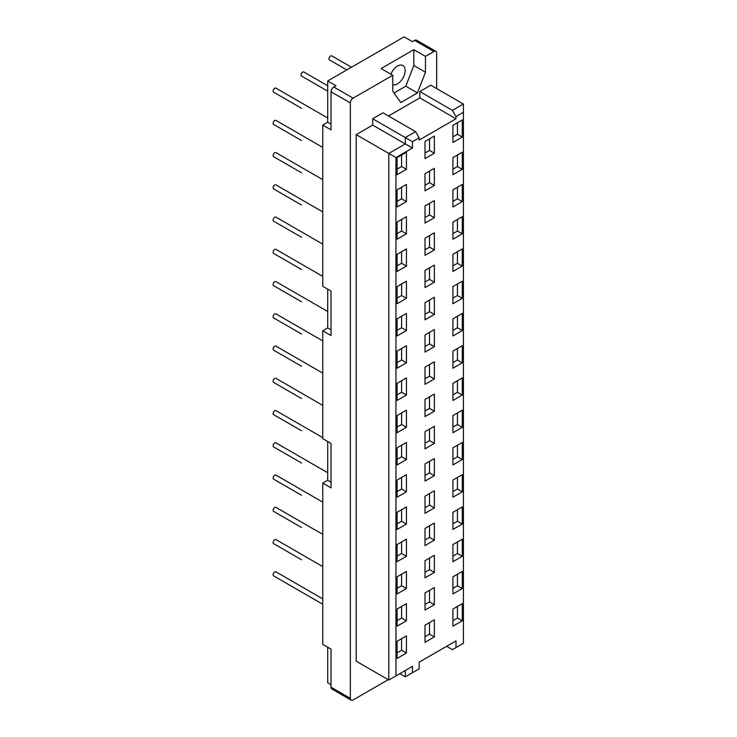 <?xml version="1.0" encoding="UTF-8"?>
<svg xmlns="http://www.w3.org/2000/svg" width="737" height="737" viewBox="0 0 737 737"><rect width="100%" height="100%" fill="white"/><g stroke="black" fill="none" stroke-linecap="round" stroke-linejoin="round"><path stroke-width="1.11" d="M322.751 147.4L275.924 120.371A2.331 1.345 120 0 0 273.593 121.716A2.331 1.345 120 0 0 273.593 124.406L301.525 140.537A2.331 1.345 120 0 1 301.497 140.518M462.283 169.335L452.933 174.724L452.933 157.589L462.283 152.19L462.283 169.335L457.437 166.534L457.437 154.982M397.077 206.977L397.077 189.833L406.428 184.443L406.428 201.579L397.077 206.977M397.077 201.385L401.591 198.787L401.591 187.235M452.933 169.142L457.437 166.534M425.009 185.263L429.514 182.665L429.514 171.113M434.351 185.457L425.009 190.846L425.009 173.711L434.351 168.312L434.351 185.457L429.514 182.665M301.497 108.275A2.331 1.345 120 0 0 301.525 108.284L273.593 92.162A2.331 1.345 120 0 1 273.593 89.472A2.331 1.345 120 0 1 275.924 88.118L327.698 118.012M406.428 201.579L401.591 198.787M322.751 179.653L275.924 152.614A2.331 1.345 120 0 0 273.593 153.959A2.331 1.345 120 0 0 273.593 156.659L301.525 172.78A2.331 1.345 120 0 1 301.497 172.771M462.283 201.579L452.933 206.977L452.933 189.833L462.283 184.443L462.283 201.579L457.437 198.787L457.437 187.235M397.077 239.221L397.077 222.086L406.428 216.687L406.428 233.822L397.077 239.221M397.077 233.638L401.591 231.031L401.591 219.479M452.933 201.385L457.437 198.787M425.009 217.516L429.514 214.909L429.514 203.357M434.351 217.701L425.009 223.099L425.009 205.955L434.351 200.565L434.351 217.701L429.514 214.909M406.428 233.822L401.591 231.031M322.751 211.897L275.924 184.867A2.331 1.345 120 0 0 273.593 186.212A2.331 1.345 120 0 0 273.593 188.902L301.525 205.024A2.331 1.345 120 0 1 301.497 205.015M462.283 233.822L452.933 239.221L452.933 222.086L462.283 216.687L462.283 233.822L457.437 231.031L457.437 219.479M397.077 271.474L397.077 254.329L406.428 248.931L406.428 266.075L397.077 271.474M397.077 265.882L401.591 263.284L401.591 251.732M452.933 233.638L457.437 231.031M425.009 249.76L429.514 247.153L429.514 235.6M434.351 249.954L425.009 255.343L425.009 238.208L434.351 232.809L434.351 249.954L429.514 247.153M406.428 266.075L401.591 263.284M322.751 244.15L275.924 217.111A2.331 1.345 120 0 0 273.593 218.456A2.331 1.345 120 0 0 273.593 221.155L301.525 237.277A2.331 1.345 120 0 1 301.497 237.259M462.283 266.075L452.933 271.474L452.933 254.329L462.283 248.931L462.283 266.075L457.437 263.284L457.437 251.732M397.077 303.718L397.077 286.573L406.428 281.184L406.428 298.319L397.077 303.718M397.077 298.135L401.591 295.528L401.591 283.975M452.933 265.882L457.437 263.284M425.009 282.004L429.514 279.406L429.514 267.853M434.351 282.197L425.009 287.596L425.009 270.451L434.351 265.062L434.351 282.197L429.514 279.406M406.428 298.319L401.591 295.528M322.751 276.393L275.924 249.364A2.331 1.345 120 0 0 273.593 250.709A2.331 1.345 120 0 0 273.593 253.399L301.525 269.521A2.331 1.345 120 0 1 301.497 269.512M462.283 298.319L452.933 303.718L452.933 286.582L462.283 281.184L462.283 298.319L457.437 295.528L457.437 283.975M397.077 335.961L397.077 318.826L406.428 313.428L406.428 330.572L397.077 335.961M397.077 330.379L401.591 327.781L401.591 316.219M452.933 298.135L457.437 295.528M425.009 314.257L429.514 311.65L429.514 300.097M434.351 314.45L425.009 319.84L425.009 302.704L434.351 297.306L434.351 314.45L429.514 311.65M406.428 330.572L401.591 327.781M327.698 311.502L275.924 281.608A2.331 1.345 120 0 0 273.593 282.953A2.331 1.345 120 0 0 273.593 285.643L301.525 301.774A2.331 1.345 120 0 1 301.497 301.755M462.283 330.572L452.933 335.961L452.933 318.826L462.283 313.428L462.283 330.572L457.437 327.781L457.437 316.219M397.077 368.214L397.077 351.07L406.428 345.681L406.428 362.816L397.077 368.214M397.077 362.622L401.591 360.024L401.591 348.472M452.933 330.379L457.437 327.781M425.009 346.501L429.514 343.903L429.514 332.35M434.351 346.694L425.009 352.093L425.009 334.948L434.351 329.55L434.351 346.694L429.514 343.903M406.428 362.816L401.591 360.024M322.751 340.89L275.924 313.851A2.331 1.345 120 0 0 273.593 315.206A2.331 1.345 120 0 0 273.593 317.896L301.525 334.018A2.331 1.345 120 0 1 301.497 334.008M462.283 362.816L452.933 368.214L452.933 351.07L462.283 345.681L462.283 362.816L457.437 360.024L457.437 348.472M397.077 400.458L397.077 383.323L406.428 377.924L406.428 395.069L397.077 400.458M397.077 394.875L401.591 392.268L401.591 380.716M452.933 362.622L457.437 360.024M425.009 378.754L429.514 376.146L429.514 364.594M434.351 378.938L425.009 384.336L425.009 367.201L434.351 361.803L434.351 378.938L429.514 376.146M406.428 395.069L401.591 392.268M322.751 373.134L275.924 346.104A2.331 1.345 120 0 0 273.593 347.449A2.331 1.345 120 0 0 273.593 350.139L301.525 366.271A2.331 1.345 120 0 1 301.497 366.252M462.283 395.069L452.933 400.458L452.933 383.323L462.283 377.924L462.283 395.069L457.437 392.268L457.437 380.716M397.077 432.711L397.077 415.567L406.428 410.168L406.428 427.313L397.077 432.711M397.077 427.119L401.591 424.521L401.591 412.969M452.933 394.875L457.437 392.268M425.009 410.997L429.514 408.399L429.514 396.838M434.351 411.191L425.009 416.58L425.009 399.445L434.351 394.046L434.351 411.191L429.514 408.399M406.428 427.313L401.591 424.521M322.751 405.387L275.924 378.348A2.331 1.345 120 0 0 273.593 379.693A2.331 1.345 120 0 0 273.593 382.392L301.525 398.514A2.331 1.345 120 0 1 301.497 398.505M462.283 427.313L452.933 432.711L452.933 415.567L462.283 410.177L462.283 427.313L457.437 424.521L457.437 412.969M397.077 464.955L397.077 447.82L406.428 442.421L406.428 459.556L397.077 464.955M397.077 459.372L401.591 456.765L401.591 445.212M452.933 427.119L457.437 424.521M425.009 443.25L429.514 440.643L429.514 429.091M434.351 443.434L425.009 448.833L425.009 431.689L434.351 426.299L434.351 443.434L429.514 440.643M406.428 459.556L401.591 456.765M322.751 437.631L275.924 410.601A2.331 1.345 120 0 0 273.593 411.946A2.331 1.345 120 0 0 273.593 414.636L301.525 430.758A2.331 1.345 120 0 1 301.497 430.749M462.283 459.556L452.933 464.955L452.933 447.82L462.283 442.421L462.283 459.556L457.437 456.765L457.437 445.212M397.077 497.208L397.077 480.063L406.428 474.665L406.428 491.809L397.077 497.208M397.077 491.616L401.591 489.018L401.591 477.465M452.933 459.372L457.437 456.765M425.009 475.494L429.514 472.887L429.514 461.334M434.351 475.687L425.009 481.077L425.009 463.942L434.351 458.543L434.351 475.687L429.514 472.887M406.428 491.809L401.591 489.018M327.698 472.739L275.924 442.845A2.331 1.345 120 0 0 273.593 444.19A2.331 1.345 120 0 0 273.593 446.889L301.525 463.011A2.331 1.345 120 0 1 301.497 462.993M462.283 491.809L452.933 497.208L452.933 480.063L462.283 474.665L462.283 491.809L457.437 489.018L457.437 477.465M397.077 529.452L397.077 512.307L406.428 506.918L406.428 524.053L397.077 529.452M397.077 523.869L401.591 521.262L401.591 509.709M452.933 491.616L457.437 489.018M425.009 507.738L429.514 505.14L429.514 493.587M434.351 507.931L425.009 513.33L425.009 496.185L434.351 490.796L434.351 507.931L429.514 505.14M406.428 524.053L401.591 521.262M322.751 502.127L275.924 475.089A2.331 1.345 120 0 0 273.593 476.443A2.331 1.345 120 0 0 273.593 479.133L301.525 495.255A2.331 1.345 120 0 1 301.497 495.246M462.283 524.053L452.933 529.452L452.933 512.316L462.283 506.918L462.283 524.053L457.437 521.262L457.437 509.709M397.077 561.695L397.077 544.56L406.428 539.162L406.428 556.306L397.077 561.695M397.077 556.113L401.591 553.505L401.591 541.953M452.933 523.869L457.437 521.262M425.009 539.991L429.514 537.384L429.514 525.831M434.351 540.175L425.009 545.573L425.009 528.438L434.351 523.04L434.351 540.175L429.514 537.384M406.428 556.306L401.591 553.505M322.751 534.38L275.924 507.342A2.331 1.345 120 0 0 273.593 508.687A2.331 1.345 120 0 0 273.593 511.377L301.525 527.508A2.331 1.345 120 0 1 301.497 527.489M462.283 556.306L452.933 561.695L452.933 544.56L462.283 539.162L462.283 556.306L457.437 553.515L457.437 541.953M397.077 593.948L397.077 576.804L406.428 571.415L406.428 588.55L397.077 593.948M397.077 588.356L401.591 585.758L401.591 574.206M452.933 556.113L457.437 553.515M425.009 572.234L429.514 569.637L429.514 558.084M434.351 572.428L425.009 577.826L425.009 560.682L434.351 555.283L434.351 572.428L429.514 569.637M406.428 588.55L401.591 585.758M322.751 566.624L275.924 539.585A2.331 1.345 120 0 0 273.593 540.94A2.331 1.345 120 0 0 273.593 543.63L301.525 559.752A2.331 1.345 120 0 1 301.497 559.742M462.283 588.55L452.933 593.948L452.933 576.804L462.283 571.415L462.283 588.55L457.437 585.758L457.437 574.206M397.077 626.192L397.077 609.057L406.428 603.658L406.428 620.803L397.077 626.192M397.077 620.609L401.591 618.002L401.591 606.45M452.933 588.356L457.437 585.758M425.009 604.487L429.514 601.88L429.514 590.328M434.351 604.672L425.009 610.07L425.009 592.935L434.351 587.536L434.351 604.672L429.514 601.88M406.428 620.803L401.591 618.002M327.698 85.768L303.856 71.996A2.331 1.345 120 0 0 301.525 73.341A2.331 1.345 120 0 0 301.525 76.04L327.698 91.148M351.475 67.242L331.779 55.874A2.331 1.345 120 0 0 329.448 57.219A2.331 1.345 120 0 0 329.448 59.918L346.805 69.932M452.933 620.609L457.437 618.002L457.437 606.45M462.283 620.803L452.933 626.192L452.933 609.057L462.283 603.658L462.283 620.803L457.437 618.002M425.009 636.731L429.514 634.133L429.514 622.572M434.351 636.925L425.009 642.314L425.009 625.179L434.351 619.78L434.351 636.925L429.514 634.133M397.077 652.853L401.591 650.255L401.591 638.703M406.428 653.046L397.077 658.445L397.077 641.301L406.428 635.902L406.428 653.046L401.591 650.255M452.933 136.898L457.437 134.291L457.437 122.738M462.283 137.082L452.933 142.481L452.933 125.336L462.283 119.947L462.283 137.082L457.437 134.291M425.009 153.02L429.514 150.412L429.514 138.86M434.351 153.204L425.009 158.602L425.009 141.467L434.351 136.069L434.351 153.204L429.514 150.412M397.077 169.142L401.591 166.534L401.591 154.982M406.428 169.335L397.077 174.724L397.077 157.589L406.428 152.19L406.428 169.335L401.591 166.534M419.15 668.837L419.15 662.167L455.982 640.904L455.982 647.574L463.407 643.29L463.407 112.282L455.982 116.566L455.982 118.786L419.15 140.048L419.15 137.828L412.444 141.697L412.444 148.045L395.953 157.571L395.953 675.884L412.444 666.359L412.444 672.706L419.15 668.837M412.444 666.359L405.295 670.486L405.295 676.833L399.804 673.664M405.295 676.833L412.444 672.706M388.804 680.011L388.804 153.443L356.201 134.622L356.201 661.19L388.804 680.011L395.953 675.884M412.444 141.697L372.701 118.758L382.982 112.816L415.576 131.637L405.295 137.579L405.295 143.927L388.804 153.443L395.953 157.571M412.444 148.045L372.701 125.106L372.701 118.758M356.201 134.622L372.701 125.106M419.15 137.828L415.576 131.637M388.473 115.995L419.814 97.901L455.982 118.786M463.407 104.028L452.407 110.375L419.814 91.554L430.804 85.206L463.407 104.028L463.407 112.282M419.814 97.901L419.814 91.554M452.407 110.375L455.982 116.566M446.64 646.303L452.407 649.638L455.982 647.574M322.751 125.087L327.698 122.231L327.698 80.969L335.971 85.741L333.778 87.012A3.888 2.248 120 0 0 331.024 91.775L331.024 129.859L322.751 125.087L322.751 286.325L331.024 291.097L331.024 335.538L322.751 330.756L327.698 327.901L331.024 329.826M394.046 92.973L405.801 86.183L417.455 92.908L400.781 102.544L392.766 91.139L392.766 75.266L353.097 98.168A3.888 2.248 120 0 0 350.351 102.931L331.024 91.775M392.766 84.718A10.88 6.283 120 0 0 397.464 83.852A10.88 6.283 120 0 0 404.576 74.262A10.88 6.283 120 0 0 402.909 65.547A10.88 6.283 120 0 0 390.877 74.179M425.47 72.254L413.816 65.529L413.816 49.655L425.47 56.39L425.47 72.254L417.455 92.908M405.801 86.183L413.816 65.529M392.766 75.266L381.112 68.541L413.816 49.655M436.663 88.587L436.663 53.101A3.888 2.248 120 0 0 435.853 51.323L416.534 40.166A3.888 2.248 120 0 0 414.59 40.36L412.388 41.631L404.116 36.85L327.698 80.969M435.853 51.323A3.888 2.248 120 0 0 433.909 51.516L425.47 56.39M322.751 330.756L322.751 438.672L331.024 443.453L331.024 487.885L322.751 483.113L322.751 644.35L331.024 649.122L331.024 687.216L350.351 698.372L350.351 102.931M350.351 698.372A3.888 2.248 120 0 0 351.153 700.15A3.888 2.248 120 0 0 353.097 699.957L388.224 679.68M331.024 684.673L327.698 682.757L327.698 647.206M331.024 687.216A3.888 2.248 120 0 0 331.834 688.994L351.153 700.15M322.751 483.113L327.698 480.257L331.024 482.173M327.698 480.257L327.698 441.527M327.698 327.901L327.698 289.18M327.698 122.231L331.024 124.148M322.751 598.868L275.924 571.838A2.331 1.345 120 0 0 273.593 573.183A2.331 1.345 120 0 0 273.593 575.873L322.751 604.257M333.778 87.012L353.097 98.168M433.909 51.516L414.59 40.36"/></g></svg>
